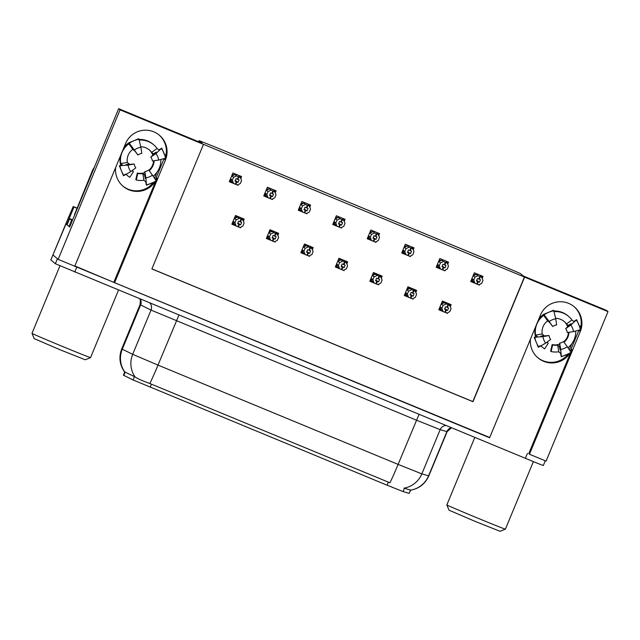 <?xml version="1.0" encoding="UTF-8"?>
<svg xmlns="http://www.w3.org/2000/svg" width="640" height="640" viewBox="0 0 640 640"><rect width="100%" height="100%" fill="white"/><g stroke="black" fill="none" stroke-linecap="round" stroke-linejoin="round"><path stroke-width="0.96" d="M152.776 183.232A21.576 21.552 -49.8 0 1 122.784 186.016M154.744 182.176A21.576 21.552 -49.8 0 1 115.624 167.592M567.624 354.768A21.576 21.552 -49.8 0 1 537.632 357.56M530.472 339.128A21.576 21.552 130.2 0 0 569.592 353.712M410.648 490.088L409.12 493.368L403.088 491.584L387.056 485.184L133.096 379.944L123.384 375.16L124.728 371.92M608 311.624L606.592 310.432L523.176 275.936L520.24 273.456L500.864 265.136L217.112 147.808L199.136 140.664L202.08 143.168L118.656 108.672L120.064 109.864L203.48 144.352L151.88 268.936L472.976 401.712L524.584 277.128L608 311.624L546.08 461.12L529.456 454.248L580.28 331.536A21.576 21.552 130.2 0 0 574.296 306.824A21.576 21.552 130.2 0 0 540.44 315.056L489.616 437.768L114.608 282.704L165.432 159.992A21.576 21.552 130.2 0 0 159.448 135.28A21.576 21.552 130.2 0 0 125.592 143.52L74.76 266.232L58.144 259.36L52.92 254.928L57.432 258.76L55.368 263.744L50.856 259.912L66.04 223.832M580.28 331.536L579.584 330.944A21.576 21.552 130.2 0 0 579.984 329.912M580.496 328.264A21.576 21.552 130.2 0 0 573.944 306.536M114.608 282.704L74.872 265.968M489.72 437.512L74.76 266.232M118.656 108.672L69.64 227.024L69.168 226.624M76.904 208.024L73.224 206.504L76.8 208.296M73.944 207.112L66.72 224.552M73.224 206.504L65.816 223.784M120.064 109.864L58.144 259.36M164.096 158.64L156.288 177.488A21.576 21.552 -49.8 0 1 155.344 179.48M166.256 153.424L165.36 155.592M578.944 330.184L571.136 349.032A21.576 21.552 -49.8 0 1 570.192 351.024M581.112 324.96L580.208 327.136M151.904 268.872L472.816 401.568L524.416 276.992L203.48 144.352M482.376 277.968L483.024 276.4L474.312 272.8L470.696 281.52L479.416 285.12L479.584 284.712M447.888 263.704L448.536 262.144L439.824 258.536L436.208 267.256L444.928 270.864L445.096 270.456M378.912 235.184L379.56 233.624L370.848 230.016L367.232 238.736L375.952 242.344L376.12 241.928M344.424 220.92L345.072 219.36L336.36 215.76L332.744 224.48L341.464 228.08L341.632 227.672M309.936 206.664L310.584 205.096L301.872 201.496L298.256 210.216L306.976 213.816L307.144 213.408M275.448 192.4L276.096 190.84L267.384 187.232L263.768 195.952L272.488 199.56L272.656 199.152M413.4 249.44L414.048 247.88L405.336 244.28L401.72 253L410.44 256.6L410.608 256.192M240.96 178.136L241.608 176.576L232.896 172.976L229.28 181.696L238 185.296L238.168 184.888M450.48 306.216L451.128 304.656L442.408 301.048L438.8 309.768L447.512 313.376L447.68 312.968M415.992 291.952L416.64 290.392L407.92 286.792L404.312 295.512L413.024 299.112L413.192 298.704M347.016 263.432L347.664 261.872L338.944 258.264L335.336 266.984L344.048 270.592L344.216 270.184M312.528 249.176L313.176 247.608L304.456 244.008L300.848 252.728L309.56 256.328L309.728 255.92M278.04 234.912L278.688 233.352L269.968 229.744L266.36 238.464L275.072 242.072L275.24 241.664M381.504 277.696L382.152 276.128L373.432 272.528L369.824 281.248L378.536 284.856L378.704 284.44M243.552 220.648L244.2 219.088L235.48 215.488L231.872 224.208L240.584 227.808L240.752 227.4M242.504 219.112L242.76 218.496M232.064 223.744L234.928 224.928M380.456 276.152L380.712 275.536M370.016 280.784L372.88 281.976M276.992 233.368L277.248 232.752M266.552 238.008L269.416 239.192M311.48 247.632L311.736 247.016M301.04 252.264L303.904 253.456M345.968 261.896L346.224 261.272M335.528 266.528L338.392 267.712M414.944 290.416L415.2 289.8M404.504 295.048L407.368 296.232M449.432 304.672L449.688 304.056M438.992 309.312L441.856 310.496M239.912 176.6L240.168 175.984M229.472 181.232L232.344 182.416M412.352 247.904L412.608 247.288M401.912 252.536L404.784 253.72M274.4 190.864L274.656 190.24M263.96 195.496L266.832 196.68M308.888 205.12L309.144 204.504M298.448 209.752L301.32 210.944M343.376 219.384L343.632 218.768M332.936 224.016L335.808 225.2M377.864 233.64L378.12 233.024M367.424 238.28L370.296 239.464M446.84 262.168L447.096 261.544M436.4 266.8L439.272 267.984M481.328 276.424L481.584 275.808M470.888 281.056L473.76 282.248M528.752 453.648L570.328 353.256M570.848 352L571.84 349.624L571.136 349.032M570.752 351.856A21.576 21.552 130.2 0 0 571.84 349.624M113.896 282.104L155.48 181.712M156 180.456L156.984 178.08A21.576 21.552 -49.8 0 1 155.904 180.32M159.096 134.992A21.576 21.552 -49.8 0 1 165.64 156.728M165.136 158.368A21.576 21.552 -49.8 0 1 164.736 159.4L165.432 159.992M410.608 490.144L404.016 488.136A23.6 23.392 106.4 0 0 421.848 473.872L428.8 475.896L447.12 431.672L440.16 429.648L416.424 420.16L151.016 310.08L140.072 304.688L140.36 300.44L139.792 298.96M124.752 372.208C119.616 364.976 118.608 357.2 121.736 348.888L122.296 349.208A23.6 23.04 -63.9 0 0 124.744 371.936L135.064 376.92C137.552 378.696 142.48 380.888 149.832 383.512L389.936 482.792A23.6 1.032 112.5 0 0 398.104 464.392L421.848 473.872L440.16 429.648A6.744 6.688 -73.6 0 1 445.816 425.496M545.28 460.792L543.32 465.52L538.056 463.552L55.368 263.744M237.88 223.04L240.624 224.872L241.656 222.384L238.664 221.144L237.632 223.64L238.928 224.192L237.896 226.688L236.08 225.904L234.952 222.696L236.136 219.832L234.816 218.72L235.208 217.616L236.976 216.888L235.44 215.592M238.928 224.192L237.896 226.688M232.176 223.464L236.08 225.904M232.552 223.776L233.632 221.584L234.952 222.696M243.176 220.912L242.456 219.16L241.752 218.88L243.16 220.072L241.504 219.424L240.472 221.912M240.832 217.696L242.792 219.36L240.632 217.616M241.504 219.424L236.976 216.888M243.16 220.072L244.104 223.128L242.92 225.992L240.064 227.552L238.056 226.664M233.632 221.584A4.584 4.584 130.2 0 0 234.672 224.712M236.136 219.832L239.176 218.424M240.992 219.216L239.96 221.704M234.816 218.72A4.584 4.584 -49.8 0 1 237.768 217.232M238.408 226.896L239.44 224.408L240.624 224.872M237.848 223.12L239.44 224.408M237.816 223.2L239.056 224.248M238.272 226.848L239.304 224.352M240.2 176.848L239.16 176.376L240.568 177.568L241.52 180.616L240.336 183.48L237.472 185.04L235.472 184.152M235.688 184.336L236.72 181.84L238.032 182.36L239.064 179.872L237.88 179.4L238.912 176.912L238.4 176.704L237.368 179.192L236.072 178.632L235.04 181.128L236.472 181.736L235.44 184.232L233.488 183.392L232.368 180.184L233.552 177.32L232.232 176.208A4.584 4.584 -49.8 0 1 235.176 174.728L232.168 174.72M235.256 180.608L236.72 181.84M235.816 184.384L236.848 181.896M236.336 181.688L235.304 184.176M236.472 181.736L235.224 180.688M235.288 180.528L238.032 182.36M239.872 176.648L240.592 178.4M240.568 177.568L238.912 176.912M237.88 179.4L237.368 179.192M232.232 176.208L232.624 175.104M233.552 177.32L236.584 175.92L235.176 174.728M238.4 176.704L236.584 175.92M233.488 183.392L232.08 182.2A4.584 4.584 -49.8 0 1 231.048 179.072L232.368 180.184M232.08 182.2L229.96 181.264L231.048 179.072M272.368 237.296L275.112 239.136L276.144 236.64L273.152 235.408L272.12 237.896L273.416 238.456L272.384 240.944L270.568 240.16L269.44 236.96L270.624 234.096L269.304 232.976L269.696 231.88L271.464 231.152L269.928 229.848M273.416 238.456L272.384 240.944M266.664 237.72L270.568 240.16M267.04 238.04L268.12 235.84L269.44 236.96M277.664 235.176L276.944 233.416L276.24 233.144L277.648 234.336L275.992 233.688L274.96 236.176M277.28 233.624L275.12 231.88M275.992 233.688L271.464 231.152M277.648 234.336L278.592 237.392L277.408 240.256L274.552 241.808L272.544 240.92M268.12 235.84A4.584 4.584 130.2 0 0 269.16 238.968M270.624 234.096L273.664 232.688M275.48 233.472L274.448 235.968M269.304 232.976A4.584 4.584 -49.8 0 1 272.256 231.496M272.896 241.16L273.928 238.664L275.112 239.136M272.336 237.376L273.928 238.664M272.304 237.456L273.544 238.512M272.76 241.104L273.792 238.616M306.856 251.56L309.6 253.392L310.632 250.904L307.64 249.664L306.608 252.16L307.904 252.72L306.872 255.208L305.056 254.424L303.928 251.216L305.112 248.352L303.792 247.24L304.184 246.136L305.952 245.416L304.416 244.112M307.904 252.72L306.872 255.208M301.152 251.984L305.056 254.424M301.528 252.304L302.608 250.104L303.928 251.216M312.152 249.432L311.432 247.68L310.728 247.408L312.136 248.6L310.48 247.944L309.448 250.44M309.808 246.216L311.768 247.88L309.608 246.136M310.48 247.944L305.952 245.416M312.136 248.6L313.08 251.648L311.896 254.512L309.04 256.072L307.032 255.184M302.608 250.104A4.584 4.584 130.2 0 0 303.648 253.232M305.112 248.352L308.152 246.952M309.968 247.736L308.936 250.224M303.792 247.24A4.584 4.584 -49.8 0 1 306.744 245.76M307.384 255.416L308.416 252.928L309.6 253.392M306.824 251.64L308.416 252.928M306.792 251.72L308.032 252.768M307.248 255.368L308.28 252.872M341.344 265.816L344.088 267.656L345.12 265.16L342.128 263.928L341.096 266.416L342.392 266.976L341.36 269.472L339.544 268.688L338.416 265.48L339.6 262.616L338.28 261.504L338.672 260.4L340.44 259.672L338.904 258.368M342.392 266.976L341.36 269.472M335.64 266.248L339.544 268.688M336.016 266.56L337.096 264.36L338.416 265.48M346.64 263.696L345.92 261.936L345.216 261.664L346.624 262.856L344.968 262.208L343.936 264.696M346.256 262.144L344.096 260.4M344.968 262.208L340.44 259.672M346.624 262.856L347.568 265.912L346.384 268.776L343.528 270.336L341.52 269.44M337.096 264.36A4.584 4.584 130.2 0 0 338.136 267.496M339.6 262.616L342.64 261.208M344.456 261.992L343.424 264.488M338.28 261.504A4.584 4.584 -49.8 0 1 341.232 260.016M341.872 269.68L342.904 267.192L344.088 267.656M341.312 265.896L342.904 267.192M341.28 265.976L342.52 267.032M341.736 269.624L342.768 267.136M274.688 191.112L273.648 190.632L275.056 191.824L276.008 194.88L274.824 197.744L271.96 199.296L269.96 198.408M270.176 198.592L271.208 196.104L272.52 196.624L273.552 194.128L272.368 193.664L273.4 191.176L272.888 190.96L271.856 193.456L270.56 192.896L269.528 195.384L270.96 196L269.928 198.488L267.976 197.656L266.856 194.448L268.04 191.584L266.72 190.464A4.584 4.584 -49.8 0 1 269.664 188.984L266.656 188.984M269.744 194.864L271.208 196.104M270.304 198.648L271.336 196.16M270.824 195.944L269.792 198.44M270.96 196L269.712 194.944M269.776 194.784L272.52 196.624M274.36 190.904L275.08 192.664M275.056 191.824L273.4 191.176M272.368 193.664L271.856 193.456M266.72 190.464L267.112 189.368M268.04 191.584L271.072 190.176L269.664 188.984M272.888 190.96L271.072 190.176M267.976 197.656L266.568 196.464A4.584 4.584 -49.8 0 1 265.536 193.328L266.856 194.448M266.568 196.464L264.448 195.528L265.536 193.328M309.176 205.368L308.136 204.896L309.544 206.088L310.496 209.136L309.312 212L306.448 213.56L304.448 212.672M304.664 212.856L305.696 210.36L307.008 210.88L308.04 208.392L306.856 207.928L307.888 205.432L307.376 205.224L306.344 207.712L305.048 207.152L304.016 209.648L305.448 210.264L304.416 212.752L302.464 211.912L301.344 208.704L302.528 205.848L301.208 204.728A4.584 4.584 -49.8 0 1 304.152 203.248L301.144 203.248M304.232 209.128L305.696 210.36M304.792 212.912L305.824 210.416M305.312 210.208L304.28 212.696M305.448 210.264L304.2 209.208M304.264 209.048L307.008 210.88M308.84 205.168L309.568 206.92M309.544 206.088L307.888 205.432M306.856 207.928L306.344 207.712M301.208 204.728L301.6 203.624M302.528 205.848L305.56 204.44L304.152 203.248M307.376 205.224L305.56 204.44M302.464 211.912L301.056 210.72A4.584 4.584 -49.8 0 1 300.024 207.592L301.344 208.704M301.056 210.72L298.936 209.792L300.024 207.592M343.664 219.632L342.624 219.152L344.032 220.344L344.984 223.4L343.8 226.264L340.936 227.824L338.936 226.936M339.152 227.112L340.184 224.624L341.496 225.144L342.528 222.648L341.344 222.184L342.376 219.696L341.864 219.48L340.832 221.976L339.536 221.416L338.504 223.904L339.936 224.52L338.904 227.016L336.952 226.176L335.832 222.968L337.016 220.104L335.696 218.992A4.584 4.584 -49.8 0 1 338.64 217.504L335.632 217.504M338.72 223.392L340.184 224.624M339.28 227.168L340.312 224.68M339.8 224.464L338.768 226.96M339.936 224.52L338.688 223.472M338.752 223.312L341.496 225.144M343.328 219.432L344.056 221.184M344.032 220.344L342.376 219.696M341.344 222.184L340.832 221.976M335.696 218.992L336.088 217.888M337.016 220.104L340.048 218.696L338.64 217.504M341.864 219.48L340.048 218.696M336.952 226.176L335.544 224.984A4.584 4.584 -49.8 0 1 334.512 221.848L335.832 222.968M335.544 224.984L333.424 224.048L334.512 221.848M378.152 233.888L377.112 233.416L378.52 234.608L379.472 237.664L378.288 240.52L375.424 242.08L373.424 241.192M373.64 241.376L374.672 238.888L375.984 239.4L377.016 236.912L375.832 236.448L376.864 233.952L376.352 233.744L375.32 236.232L374.024 235.68L372.992 238.168L374.424 238.784L373.392 241.272L371.44 240.432L370.32 237.232L371.504 234.368L370.184 233.248A4.584 4.584 -49.8 0 1 373.128 231.768L370.12 231.768M373.208 237.648L374.672 238.888M373.768 241.432L374.8 238.936M374.288 238.728L373.256 241.216M374.424 238.784L373.176 237.728M373.24 237.568L375.984 239.4M377.816 233.688L378.544 235.44M378.52 234.608L376.864 233.952M375.832 236.448L375.32 236.232M370.184 233.248L370.576 232.152M371.504 234.368L374.536 232.96L373.128 231.768M376.352 233.744L374.536 232.96M371.44 240.432L370.032 239.24A4.584 4.584 -49.8 0 1 369 236.112L370.32 237.232M370.032 239.24L367.912 238.312L369 236.112M553.912 311.016A20.232 20.208 -49.8 0 1 567.872 315.768L568.584 316.368A20.232 20.208 130.2 0 0 554.064 311.648M555.624 318.336A13.488 13.472 -49.8 0 1 566.456 323.936L568.192 325.4L571.168 323.632L565.656 328.64L570.824 325.056L576.64 319.696L573.672 321.464L571.928 319.992A20.232 20.208 130.2 0 0 568.584 316.368M567.976 347.72A20.232 20.208 130.2 0 0 575.72 331.032M558.776 351.768L560.512 353.232L561.296 356.76L560.736 349.416L559.64 343.168L560.2 350.104L559.424 346.584L557.688 345.112A13.488 13.472 -49.8 0 1 552.592 344.976L552.144 344.592L550.688 351.176L551.136 351.56A20.232 20.208 130.2 0 0 558.776 351.768L557.688 345.112M538.928 318.72A20.232 20.208 -49.8 0 1 543.848 314.232M535.2 327.72A20.232 20.208 130.2 0 0 535.6 336.912M540.904 345.872A20.232 20.208 130.2 0 0 542 346.88L542.448 347.256A20.232 20.208 130.2 0 0 544.648 348.872L548.272 343.184L547.824 342.808A13.488 13.472 -49.8 0 1 546.952 342.2M540.944 345.848A20.232 20.208 130.2 0 0 542.448 347.256M535.56 335.088L537.296 336.56L534.2 337.296L542.944 336.632L549.024 335.544L540.856 336.208L543.952 335.472L542.216 334A13.488 13.472 -49.8 0 1 547.648 320.872L549.392 322.344L547.688 319.848L552.752 326.536A9.248 9.24 -49.8 0 1 556.656 324.92L555.736 318.816A15.512 15.496 -49.8 0 0 549.192 321.536L543.712 314.328L545.456 316.872L543.72 315.408A20.232 20.208 130.2 0 0 535.56 335.088L542.216 334M568.984 332.288A13.488 13.472 -49.8 0 1 564.048 342.24M568.488 332.36A13.488 13.472 -49.8 0 1 567.496 336.56L567.52 336.584A13.488 13.472 -49.8 0 1 563.704 341.768M559.712 344.08A13.488 13.472 -49.8 0 1 552.144 344.592M563.984 321.32A13.488 13.472 -49.8 0 1 567.704 326.776M548.272 343.184A13.488 13.472 -49.8 0 1 546.936 342.216M543.952 335.472L544.04 335.952A13.488 13.472 -49.8 0 1 543.952 335.48M565.656 328.64A9.248 9.24 -49.8 0 1 567.272 332.544L573.536 331.6A15.512 15.496 -49.8 0 0 570.824 325.056M542.944 336.632A15.512 15.496 -49.8 0 0 545.648 343.176L550.64 339.448A9.248 9.24 -49.8 0 1 549.024 335.544M560.736 349.416A15.512 15.496 -49.8 0 0 567.28 346.696L563.544 341.544A9.248 9.24 -49.8 0 1 559.64 343.168M552.752 326.536L549.192 321.536M543.712 314.328L553.672 310.2L555.736 318.816M576.64 319.696L580.768 329.656L573.536 331.6M545.648 343.176L538.864 347.032L540.136 345.656M567.28 346.696L571.256 352.624L561.296 356.76M552.592 344.976L551.136 351.56M569.328 349.736A3.368 3.368 -49.8 0 1 569.336 349.728L571.792 343.784M547.648 320.872L543.72 315.408M566.456 323.936L571.928 319.992M139.064 139.472A20.232 20.208 -49.8 0 1 153.024 144.232L153.728 144.832A20.232 20.208 130.2 0 0 139.208 140.104M140.776 146.792A13.488 13.472 -49.8 0 1 151.608 152.392L153.344 153.864L156.312 152.088L150.808 157.096L155.976 153.512L161.784 148.152L158.816 149.928L157.08 148.456A20.232 20.208 130.2 0 0 153.728 144.832M153.12 176.184A20.232 20.208 130.2 0 0 160.864 159.488M143.92 180.224L145.656 181.696L146.44 185.216L145.888 177.872L144.792 171.624L145.344 178.56L144.576 175.04L142.832 173.576A13.488 13.472 -49.8 0 1 137.744 173.432L137.296 173.056L135.832 179.64L136.28 180.016A20.232 20.208 130.2 0 0 143.92 180.224L142.832 173.576M124.072 147.176A20.232 20.208 -49.8 0 1 129 142.696M120.344 156.176A20.232 20.208 130.2 0 0 120.752 165.376M126.048 174.336A20.232 20.208 130.2 0 0 127.152 175.336L127.6 175.712A20.232 20.208 130.2 0 0 129.8 177.336L133.416 171.648L132.968 171.264A13.488 13.472 -49.8 0 1 132.096 170.664A13.488 13.472 -49.8 0 0 133.416 171.648M126.096 174.304A20.232 20.208 130.2 0 0 127.6 175.712M120.712 163.552L122.448 165.024L119.352 165.752L128.088 165.088L134.176 164L126.008 164.672L129.104 163.936L127.36 162.456A13.488 13.472 -49.8 0 1 132.8 149.336L134.544 150.808L132.8 148.264L137.904 155A9.248 9.24 -49.8 0 1 141.808 153.376L140.888 147.28A15.512 15.496 -49.8 0 0 134.344 149.992L128.864 142.792L130.6 145.336L128.864 143.864A20.232 20.208 130.2 0 0 120.712 163.552L127.36 162.456M154.136 160.744A13.488 13.472 -49.8 0 1 149.2 170.696M153.632 160.816A13.488 13.472 -49.8 0 1 152.64 165.024L152.664 165.04A13.488 13.472 -49.8 0 1 148.856 170.232M144.864 172.544A13.488 13.472 -49.8 0 1 137.296 173.056M149.136 149.776A13.488 13.472 -49.8 0 1 152.856 155.24M150.808 157.096A9.248 9.24 -49.8 0 1 152.424 161L158.68 160.064A15.512 15.496 -49.8 0 0 155.976 153.512M128.088 165.088A15.512 15.496 -49.8 0 0 130.8 171.632L135.792 167.904A9.248 9.24 -49.8 0 1 134.176 164M145.888 177.872A15.512 15.496 -49.8 0 0 152.432 175.152L148.696 170.008A9.248 9.24 -49.8 0 1 144.792 171.624M137.904 155L134.344 149.992M128.864 142.792L138.824 138.656L140.888 147.28M161.784 148.152L165.912 158.12L158.68 160.064M130.8 171.632L124.008 175.496L125.288 174.12M152.432 175.152L156.4 181.08L146.44 185.216M137.744 173.432L136.28 180.016M154.48 178.192A3.368 3.368 -49.8 0 1 154.48 178.184L156.944 172.248M93.872 168.52A13.488 13.472 130.2 0 0 92.624 170.848L74.568 214.448A13.488 13.472 -49.8 0 1 74.8 214.552M94.36 167.328A13.488 13.472 130.2 0 0 92.392 170.648L74.568 214.448M67.048 224.912L69.632 218.68L67.04 224.904L69.712 226.848M69.616 218.672L72.632 219.784M68.984 226.552L71.56 220.32L72.288 220.616M69.632 218.68L71.56 220.32M132.8 149.336L128.864 143.864M151.608 152.392L157.08 148.456M446.848 504.888L449.056 510.192L474.816 521.256L500.12 531.328L505.408 529.136A31.688 0.44 22.5 0 1 477.24 517.944A31.688 0.44 22.5 0 1 446.872 504.912A31.688 0.44 22.5 0 1 446.848 504.888A31.688 0.44 22.5 0 0 446.848 504.888L474.776 437.472M32 333.344L34.208 338.648L59.96 349.72L85.264 359.784L90.552 357.6A31.688 0.44 22.5 0 0 90.56 357.592A31.688 0.44 22.5 0 1 62.384 346.4A31.688 0.44 22.5 0 1 32.024 333.368A31.688 0.44 22.5 0 1 32 333.344A31.688 0.44 22.5 0 1 32 333.336L59.96 265.832M375.832 280.08L378.576 281.912L379.608 279.424L376.616 278.184L375.584 280.68L376.88 281.24L375.848 283.728L374.032 282.944L372.904 279.736L374.088 276.88L372.768 275.76L373.16 274.656L374.928 273.936L373.392 272.632M376.88 281.24L375.848 283.728M370.128 280.504L374.032 282.944M370.504 280.824L371.584 278.624L372.904 279.736M381.128 277.952L380.408 276.2L379.704 275.928L381.112 277.12L379.456 276.464L378.424 278.96M378.784 274.736L380.744 276.4L378.584 274.656M379.456 276.464L374.928 273.936M381.112 277.12L382.056 280.176L380.872 283.032L378.016 284.592L376.008 283.704M371.584 278.624A4.584 4.584 130.2 0 0 372.624 281.752M374.088 276.88L377.128 275.472M378.944 276.256L377.912 278.744M372.768 275.76A4.584 4.584 -49.8 0 1 375.72 274.28M376.36 283.944L377.392 281.448L378.576 281.912M375.8 280.16L377.392 281.448M375.768 280.24L377.008 281.296M376.224 283.888L377.256 281.392M410.32 294.344L413.064 296.176L414.096 293.68L411.104 292.448L410.072 294.936L411.368 295.496L410.336 297.992L408.52 297.208L407.392 294L408.576 291.136L407.256 290.024L407.648 288.92L409.416 288.192L407.88 286.896M411.368 295.496L410.336 297.992M404.616 294.768L408.52 297.208M404.992 295.08L406.072 292.888L407.392 294M415.616 292.216L414.896 290.464L414.192 290.184L415.6 291.376L413.944 290.728L412.912 293.216M413.272 289L415.232 290.664L413.072 288.92M413.944 290.728L409.416 288.192M415.6 291.376L416.544 294.432L415.36 297.296L412.504 298.856L410.496 297.968M406.072 292.888A4.584 4.584 130.2 0 0 407.112 296.016M408.576 291.136L411.616 289.728M413.432 290.52L412.4 293.008M407.256 290.024A4.584 4.584 -49.8 0 1 410.208 288.536M410.848 298.2L411.88 295.712L413.064 296.176M410.288 294.424L411.88 295.712M410.256 294.504L411.496 295.552M410.712 298.144L411.744 295.656M444.808 308.6L447.552 310.44L448.584 307.944L445.592 306.712L444.56 309.2L445.856 309.76L444.824 312.248L443.008 311.464L441.88 308.264L443.064 305.4L441.744 304.28L442.136 303.184L443.904 302.456L442.368 301.152M445.856 309.76L444.824 312.248M439.104 309.024L443.008 311.464M439.48 309.344L440.56 307.144L441.88 308.264M450.104 306.48L449.384 304.72L448.68 304.448L450.088 305.64L448.432 304.984L447.4 307.48M447.76 303.264L449.72 304.92L447.56 303.176M448.432 304.984L443.904 302.456M450.088 305.64L451.032 308.696L449.848 311.56L446.992 313.112L444.984 312.224M440.56 307.144A4.584 4.584 130.2 0 0 441.6 310.272M443.064 305.4L446.104 303.992M447.92 304.776L446.888 307.272M441.744 304.28A4.584 4.584 -49.8 0 1 444.696 302.8M445.336 312.464L446.368 309.968L447.552 310.44M444.776 308.68L446.368 309.968M444.744 308.76L445.984 309.816M445.2 312.408L446.232 309.92M412.64 248.152L411.6 247.672L413.008 248.864L413.96 251.92L412.776 254.784L409.912 256.344L407.912 255.456M408.128 255.64L409.16 253.144L410.472 253.664L411.504 251.176L410.32 250.704L411.352 248.216L410.84 248.008L409.808 250.496L408.512 249.936L407.48 252.432L408.912 253.04L407.88 255.536L405.928 254.696L404.808 251.488L405.992 248.624L404.672 247.512A4.584 4.584 -49.8 0 1 407.616 246.032L404.608 246.024M407.696 251.912L409.16 253.144M408.256 255.688L409.288 253.2M408.776 252.992L407.744 255.48M408.912 253.04L407.664 251.992M407.728 251.832L410.472 253.664M412.304 247.952L413.032 249.704M413.008 248.864L411.352 248.216M410.32 250.704L409.808 250.496M404.672 247.512L405.064 246.408M405.992 248.624L409.024 247.224L407.616 246.032M410.84 248.008L409.024 247.224M405.928 254.696L404.52 253.504A4.584 4.584 -49.8 0 1 403.488 250.376L404.808 251.488M404.52 253.504L402.4 252.568L403.488 250.376M447.128 262.416L446.088 261.936L447.496 263.128L448.448 266.184L447.264 269.048L444.4 270.6L442.4 269.712M442.616 269.896L443.648 267.408L444.96 267.928L445.992 265.432L444.808 264.968L445.84 262.48L445.328 262.264L444.296 264.76L443 264.2L441.968 266.688L443.4 267.304L442.368 269.792L440.416 268.96L439.296 265.752L440.48 262.888L439.16 261.768A4.584 4.584 -49.8 0 1 442.104 260.288L439.096 260.288M442.184 266.168L443.648 267.408M442.744 269.952L443.776 267.464M443.264 267.248L442.232 269.744M443.4 267.304L442.152 266.248M442.216 266.088L444.96 267.928M446.792 262.208L447.52 263.968M447.496 263.128L445.84 262.48M444.808 264.968L444.296 264.76M439.16 261.768L439.552 260.672M440.48 262.888L443.512 261.48L442.104 260.288M445.328 262.264L443.512 261.48M440.416 268.96L439.008 267.76A4.584 4.584 -49.8 0 1 437.976 264.632L439.296 265.752M439.008 267.76L436.888 266.832L437.976 264.632M481.616 276.672L480.576 276.2L481.984 277.392L482.936 280.44L481.752 283.304L478.888 284.864L476.888 283.976M477.104 284.16L478.136 281.664L479.448 282.184L480.48 279.696L479.296 279.232L480.328 276.736L479.816 276.528L478.784 279.016L477.488 278.456L476.456 280.952L477.888 281.56L476.856 284.056L474.904 283.216L473.776 280.008L474.968 277.152L473.648 276.032A4.584 4.584 -49.8 0 1 476.592 274.552L473.584 274.552M476.672 280.432L478.136 281.664M477.232 284.216L478.264 281.72M477.752 281.512L476.72 284M477.888 281.56L476.64 280.512M476.704 280.352L479.448 282.184M481.28 276.472L482.008 278.224M481.984 277.392L480.328 276.736M479.296 279.232L478.784 279.016M473.648 276.032L474.04 274.928M474.968 277.152L478 275.744L476.592 274.552M479.816 276.528L478 275.744M474.904 283.216L473.496 282.024A4.584 4.584 -49.8 0 1 472.464 278.896L473.776 280.008M473.496 282.024L471.376 281.096L472.464 278.896M409.12 493.368L410.528 489.968M65.832 223.808L50.864 259.936M199.144 140.688L198.696 141.768L199.136 140.664M133.096 379.944L134.504 376.552M150.176 387.232L151.464 384.128M123.768 375.376L125.168 371.976M403.088 491.584L404.488 488.192M387.056 485.184L388.344 482.08M156.984 178.08L156.288 177.488M410.624 490.136A23.6 23.392 106.4 0 0 428.568 475.856L446.888 431.632A6.744 6.688 -73.6 0 1 451.216 427.728M149.832 383.512A23.6 1.032 -67.5 0 0 158 365.104L398.104 464.392L419.016 414.416M135.064 376.92A23.6 23.04 -63.9 0 1 132.696 354.304L158 365.104L178.912 315.136M140.344 299.184A6.744 6.584 116.1 0 1 140.616 304.984L122.296 349.208L132.696 354.304L151.016 310.08A6.744 6.584 116.1 0 0 150 303.176M525.336 458.376L527.4 453.392M74.752 272.064L76.816 267.08M235.208 217.616L234.76 217.232M269.696 231.88L269.248 231.496M304.184 246.136L303.736 245.752M338.672 260.4L338.224 260.016M568.192 325.4A13.488 13.472 -49.8 0 1 568.584 325.976M559.912 346.496A13.488 13.472 -49.8 0 1 559.424 346.584M544.128 314.848A23.064 23.04 -49.8 0 1 553.864 310.808M576.296 320.088A23.064 23.04 -49.8 0 1 580.328 329.824M538.864 347.032A23.064 23.04 -49.8 0 1 534.832 337.296M571.032 352.272A23.064 23.04 -49.8 0 1 561.296 356.312M153.344 153.864A13.488 13.472 -49.8 0 1 153.736 154.44M145.056 174.952A13.488 13.472 -49.8 0 1 144.576 175.04M129.104 163.936L129.192 164.408A13.488 13.472 -49.8 0 1 129.104 163.944M129.28 143.312A23.064 23.04 -49.8 0 1 139.016 139.272M161.448 148.544A23.064 23.04 -49.8 0 1 165.48 158.28M124.008 175.496A23.064 23.04 -49.8 0 1 119.976 165.76M156.184 180.728A23.064 23.04 -49.8 0 1 146.44 184.768M373.16 274.656L372.712 274.28M407.648 288.92L407.2 288.536M442.136 303.184L441.688 302.8M410.408 490.216C419.056 488.672 425.184 483.896 428.8 475.896M121.736 348.888L140.056 304.664M447.12 431.672L451.392 427.8M277.28 233.616L275.32 231.96M346.256 262.136L344.296 260.48M534.2 337.296L538.328 347.264M119.352 165.752L123.48 175.72M533.36 461.664L505.408 529.136M118.496 290.152L90.56 357.592"/></g></svg>
